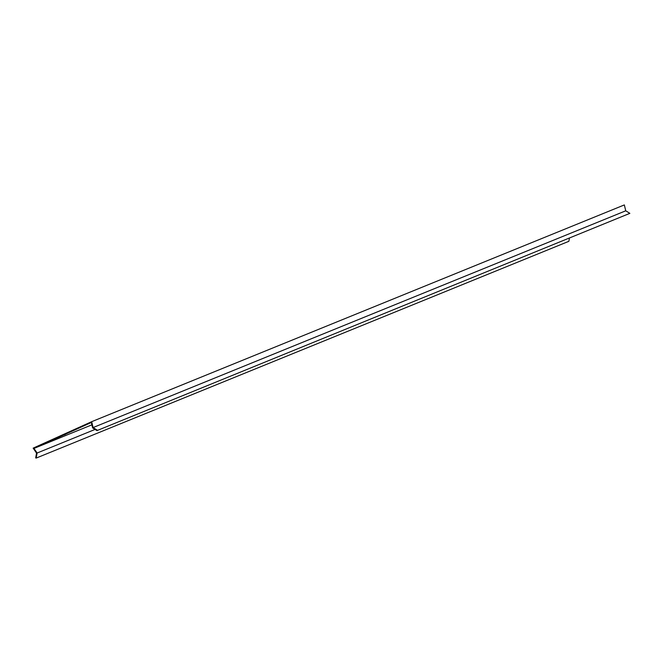 <?xml version="1.0" encoding="UTF-8"?>
<svg xmlns="http://www.w3.org/2000/svg" width="663" height="663" viewBox="0 0 663 663"><rect width="100%" height="100%" fill="white"/><g stroke="black" fill="none" stroke-linecap="round" stroke-linejoin="round"><path stroke-width="0.99" d="M65.629 434.232L64.154 434.87L65.629 434.232M95.066 429.433L37.111 453.02L36.192 458.075L568.854 241.315L569.393 238.365M629.85 213.353L96.964 430.61L629.85 213.353L625.739 210.809L624.347 204.925L91.676 421.685L33.15 448.138L36.548 453.111L35.678 457.909L36.192 458.075M625.739 210.809L93.077 427.569L91.676 421.685M97.188 430.113L93.077 427.569M96.964 430.61L92.629 427.925L91.337 422.48L33.962 448.412L37.111 453.02M91.9 424.834L33.962 448.412"/></g></svg>
